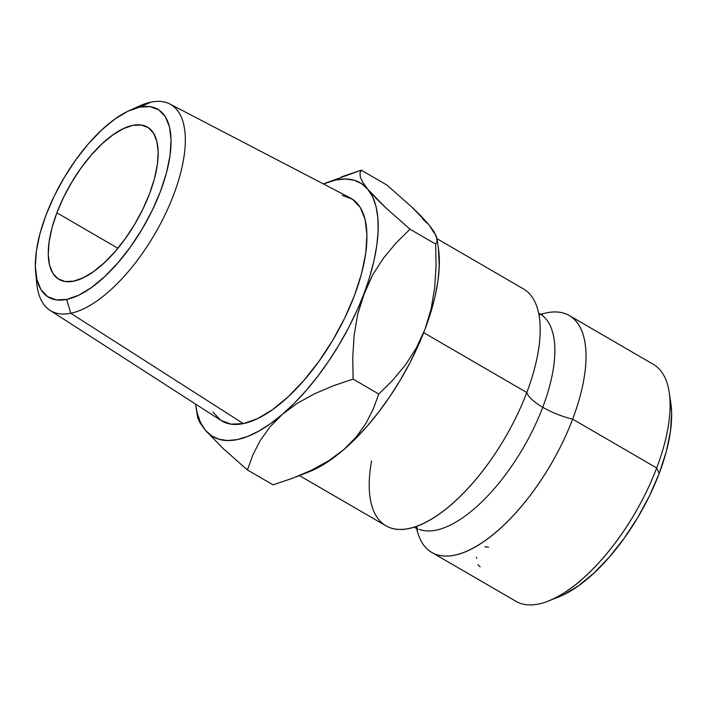 <?xml version="1.0" encoding="UTF-8"?>
<svg xmlns="http://www.w3.org/2000/svg" width="707" height="707" viewBox="0 0 707 707"><rect width="100%" height="100%" fill="white"/><g stroke="black" fill="none" stroke-linecap="round" stroke-linejoin="round"><path stroke-width="1.06" d="M371.573 460.911A136.955 58.769 -59.9 0 0 420.745 524.621A136.955 58.769 -59.9 0 0 526.795 392.526A39.132 12.655 -159.2 0 0 542.746 407.276A123.707 53.087 120.1 0 1 419.154 529.366A123.707 53.087 -59.9 0 0 542.746 407.276A39.132 12.655 -159.2 0 0 572.635 419.154L656.697 467.963L659.189 473.46A127.172 54.572 -59.9 0 0 670.872 403.485L669.282 392.606A136.955 58.769 120.1 0 1 656.697 467.963A136.955 58.769 -59.9 0 0 653.392 364.37L569.338 315.561A136.955 58.769 120.1 0 0 541.014 314.306A136.955 58.769 120.1 0 1 572.635 419.154A39.132 12.655 20.8 0 1 542.746 407.276A123.707 53.087 -59.9 0 0 552.918 333.236M569.338 315.561A136.955 58.769 120.1 0 1 572.635 419.154A136.955 58.769 120.1 0 1 485.311 540.475A136.955 58.769 120.1 0 1 416.918 529.587M35.633 271.674L36.667 282.8A119.333 51.204 -59.9 0 0 70.744 313.263L66.679 299.432A108.71 46.644 120.1 0 1 35.633 271.674A108.71 46.644 120.1 0 1 129.134 110.663A108.71 46.644 120.1 0 1 139.747 107.102L150.945 102.135A119.333 51.204 -59.9 0 0 139.297 106.05L129.134 110.663M149.548 193.727A88.048 37.78 120.1 0 1 58.999 279.406A88.048 37.78 120.1 0 1 56.878 212.807L117.892 248.237L56.878 212.807L52 227.822L49.083 241.891L48.253 254.467L49.534 265.09L52.875 273.326L58.151 278.876L65.159 281.519L73.625 281.147L83.232 277.789L93.607 271.568L104.353 262.721L115.055 251.595L125.298 238.604L134.701 224.252L142.885 209.104L149.548 193.727L154.426 178.712L157.343 164.643L158.174 152.058L156.892 141.444L153.552 133.208L148.276 127.658L141.267 125.015L132.801 125.386L123.195 128.745L112.82 134.966L102.073 143.813L91.371 154.939L81.128 167.93L71.725 182.273L63.542 197.43L56.878 212.807A88.048 37.78 120.1 0 1 147.427 127.127A88.048 37.78 120.1 0 1 149.548 193.727M50.056 310.373L221.044 420.497A128.709 55.234 -59.9 0 0 243.358 423.617L70.744 313.263A119.333 51.204 120.1 0 1 50.056 310.373A119.333 51.204 120.1 0 1 36.349 276.897M134.021 108.692A119.333 51.204 120.1 0 1 150.945 102.135A119.333 51.204 120.1 0 1 169.883 104.009A119.333 51.204 120.1 0 1 165.8 213.152A119.333 51.204 120.1 0 1 70.744 313.263L243.358 423.617L230.968 424.147L220.725 420.285L213.01 412.181M539.017 314.977A136.955 58.769 120.1 0 1 540.837 314.368M299.45 475.59L385.942 525.814A136.955 58.769 -59.9 0 0 526.795 392.526L423.679 332.661L526.795 392.526A136.955 58.769 -59.9 0 0 523.489 288.933L436.997 238.71M433.868 232.594L429.052 224.888L422.848 219.241M308.756 471.94L320.094 466.523L331.733 459.09L343.646 449.723L355.63 438.552L367.472 425.8L378.987 411.66L389.964 396.388L400.215 380.233L409.565 363.486L417.864 346.43L424.96 329.347L430.731 312.547L435.088 296.295L437.951 280.882L439.268 266.574L438.42 248.431M542.472 314.695L539.759 313.705A123.707 53.087 120.1 0 1 542.746 407.276A39.132 12.655 20.8 0 1 526.795 392.526A136.955 58.769 -59.9 0 0 538.363 311.778M431.791 552.432L515.845 601.242A136.955 58.769 -59.9 0 0 656.697 467.963L572.635 419.154A136.955 58.769 120.1 0 1 431.791 552.432A136.955 58.769 120.1 0 1 416.264 526.388M558.168 597.159L563.408 594.887L578.388 585.9L593.907 573.121L609.363 557.045L624.166 538.283L637.741 517.559L649.565 495.669L659.189 473.46L666.241 451.773L670.448 431.456L671.65 413.277L670.828 403.149M195.901 406.401L197.686 417.775L200.196 423.131L205.295 430.13A146.738 62.967 120.1 0 1 195.901 406.401A146.738 62.967 120.1 0 1 195.592 404.104L197.138 412.791L200.479 422.424L205.295 430.13L211.499 435.768L218.993 439.259L227.636 440.532L237.296 439.568L247.795 436.378L258.965 431.023L270.604 423.599L282.517 414.222L294.501 403.061L306.343 390.299L317.85 376.159L328.826 360.888L339.077 344.742L348.436 327.995L356.735 310.93L372.571 275.014L383.45 258.135L396.114 242.908L410.025 229.209L435.698 244.109L437.023 241.211L436.634 237.181L434.089 231.79L429.052 224.888L421.337 216.369L411.465 206.736L386.941 185.066L361.277 170.166L386.941 185.066L411.465 206.736L429.052 224.888L434.089 231.79L437.014 238.851L437.023 241.211L435.698 244.109L436.051 266.053L434.655 287.943L431.084 309.1L424.96 329.347L416.22 348.189L405.341 365.068L392.677 380.295L378.758 394.002L373.305 408.955L365.961 423.352L356.222 437.023L343.646 449.723A146.738 62.967 -59.9 0 0 424.96 329.347L416.22 348.189L405.341 365.068L392.677 380.295L378.758 394.002L353.093 379.093L352.74 357.15L354.136 335.259L357.707 314.102L369.602 277.047L373.959 260.795L376.822 245.391L378.139 231.083L377.892 218.118L376.08 206.727L372.739 197.094L367.923 189.388L361.71 183.749L354.225 180.258L345.573 178.986L335.913 179.949L323.435 183.953A146.738 62.967 120.1 0 1 325.573 183.069A146.738 62.967 120.1 0 1 367.923 189.388L362.885 182.486L360.331 177.095L359.943 173.065L361.277 170.166L325.573 183.069M295.977 476.942L308.765 471.94A146.738 62.967 -59.9 0 0 343.646 449.723L328.702 460.734L311.575 470.182L292.831 478.153L273.07 484.843L247.397 469.943L252.85 454.981L260.203 440.594L269.941 426.922L282.517 414.222A146.738 62.967 120.1 0 1 205.295 430.13L222.74 448.15L247.397 469.943L252.85 454.981L260.203 440.594L269.941 426.922L282.517 414.222L297.461 403.202L314.588 393.755L333.324 385.783L353.093 379.093L352.74 357.15L354.136 335.259L357.707 314.102L363.831 293.856A146.738 62.967 120.1 0 1 282.517 414.222L297.461 403.202L314.588 393.755L333.324 385.783L353.093 379.093L378.758 394.002L373.305 408.955L365.961 423.352L356.222 437.023L343.646 449.723L328.702 460.734L311.575 470.182L292.831 478.153L273.07 484.843L247.397 469.943L222.74 448.15L205.295 430.13M362.885 182.486L367.923 189.388L375.638 197.907L385.509 207.54L410.025 229.209L385.509 207.54L367.923 189.388A146.738 62.967 120.1 0 1 363.831 293.856L372.571 275.014L383.45 258.135L396.114 242.908L410.025 229.209L435.698 244.109L436.051 266.053L434.655 287.943L431.084 309.1L424.96 329.347A146.738 62.967 -59.9 0 0 438.446 248.617L437.014 238.851M342.241 195.362L352.484 199.233L360.199 207.337L365.086 219.382L366.951 234.901L365.74 253.3L361.48 273.865L354.34 295.809L344.601 318.291L332.635 340.438L318.892 361.418L303.922 380.401L288.279 396.68L272.566 409.609L257.401 418.703L243.358 423.617A128.709 55.234 -59.9 0 0 345.873 315.631A128.709 55.234 -59.9 0 0 350.283 197.925L169.883 104.009M197.315 413.789L197.686 417.775L200.196 423.131M361.277 170.166L341.552 176.838M66.679 299.432L56.224 299.883L47.572 296.622L41.059 289.773L36.932 279.601L35.35 266.486L36.375 250.95L39.972 233.584L45.999 215.052L54.227 196.06L64.337 177.351L75.941 159.641L88.587 143.601L101.799 129.849L115.073 118.926L127.879 111.246L139.747 107.102L150.202 106.651L158.854 109.912L165.367 116.761L169.494 126.933L171.076 140.039L170.051 155.575L166.454 172.95L160.418 191.482L152.199 210.474L142.089 229.183L130.486 246.893L117.839 262.933L104.627 276.676L91.353 287.608L78.548 295.287L66.679 299.432L70.744 313.263A119.333 51.204 -59.9 0 0 173.648 194.77A119.333 51.204 -59.9 0 0 150.945 102.135L139.747 107.102A108.71 46.644 120.1 0 1 160.418 191.482A108.71 46.644 120.1 0 1 66.679 299.432M476.668 558.327L476.43 557.231M480.15 566.873L477.95 564.654M488.537 547.2L484.843 546.785M656.697 467.963A136.955 58.769 120.1 0 1 548.243 601.047L558.486 597.035A127.172 54.572 -59.9 0 0 659.189 473.46L656.697 467.963M416.511 526.3L417.722 529.534L414.267 527.06"/></g></svg>
